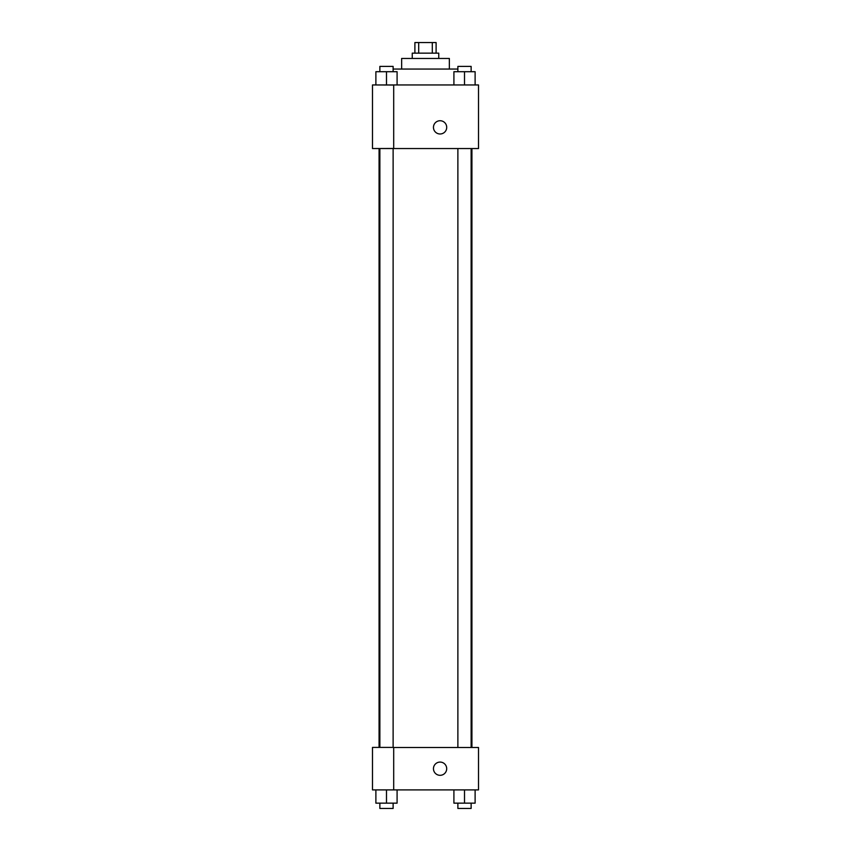 <?xml version="1.0" encoding="UTF-8"?>
<svg xmlns="http://www.w3.org/2000/svg" width="851" height="851" viewBox="0 0 851 851"><rect width="100%" height="100%" fill="white"/><g stroke="black" fill="none" stroke-linecap="round" stroke-linejoin="round"><path stroke-width="1.28" d="M418.703 53.156L418.703 42.55L414.894 42.55L414.894 53.156M418.703 42.55L436.106 42.55L436.106 53.156M432.297 53.156L432.297 42.55M412.246 58.453L412.246 53.156L438.754 53.156L438.754 58.453M401.651 69.048L401.651 58.453L449.349 58.453L449.349 69.048M393.119 69.048L457.881 69.048M372.493 84.951L478.507 84.951L478.507 148.553L372.493 148.553L393.694 148.468L393.694 85.036L372.493 84.951M433.457 127.352A6.627 6.627 0 0 1 443.392 121.619A6.627 6.627 0 0 1 443.392 133.096A6.627 6.627 0 0 1 433.457 127.352M372.493 85.036L372.493 148.468M393.694 747.497L478.507 747.497L478.507 789.898L372.493 789.898L372.493 747.412L393.694 747.412L393.694 789.898M433.457 768.698A6.627 6.627 0 0 1 443.392 762.964A6.627 6.627 0 0 1 443.392 774.431A6.627 6.627 0 0 1 433.457 768.698M453.913 789.898L453.913 803.153L475.113 803.153L475.113 789.898L475.113 803.153M464.508 803.153L464.508 789.898M471.135 803.153L471.135 808.45L457.881 808.45L457.881 803.153M375.887 789.898L375.887 803.153L397.087 803.153L397.087 789.898L397.087 803.153M386.492 803.153L386.492 789.898M393.119 803.153L393.119 808.45L379.865 808.45L379.865 803.153M453.913 84.951L453.913 71.697L475.113 71.697L475.113 84.951L475.113 71.697M464.508 84.951L464.508 71.697M471.135 71.697L471.135 66.399L457.881 66.399L457.881 71.697M375.887 84.951L375.887 71.697L397.087 71.697L397.087 84.951L397.087 71.697M386.492 84.951L386.492 71.697M393.119 71.697L393.119 66.399L379.865 66.399L379.865 71.697M471.933 747.497L471.933 148.553M379.067 747.412L379.067 148.553M457.881 148.553L457.881 747.497M471.135 148.553L471.135 747.497M393.119 747.412L393.119 148.553M379.865 747.412L379.865 148.553"/></g></svg>
